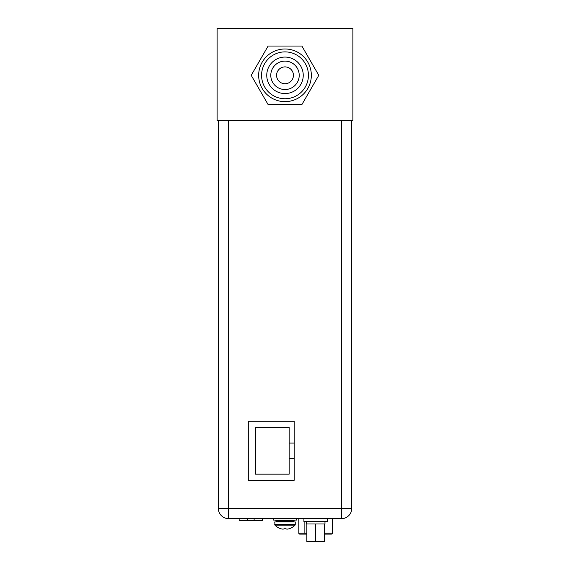 <?xml version="1.0" encoding="UTF-8"?>
<svg xmlns="http://www.w3.org/2000/svg" width="570" height="570" viewBox="0 0 570 570"><rect width="100%" height="100%" fill="white"/><g stroke="black" fill="none" stroke-linecap="round" stroke-linejoin="round"><path stroke-width="0.85" d="M352.88 28.5L217.12 28.5L217.12 120.726L352.88 120.726L352.88 28.5M307.807 62.151A26.334 26.334 0 0 0 271.833 52.511A26.334 26.334 0 0 0 262.193 88.485A26.334 26.334 0 0 0 298.167 98.118A26.334 26.334 0 0 0 307.807 62.151M305.292 63.598A23.434 23.434 0 0 0 273.286 55.026A23.434 23.434 0 0 0 264.708 87.032A23.434 23.434 0 0 0 296.714 95.61A23.434 23.434 0 0 0 305.292 63.598M275.88 59.515A18.24 18.24 0 0 0 269.204 84.438A18.24 18.24 0 0 0 294.12 91.114A18.24 18.24 0 0 0 300.796 66.198A18.24 18.24 0 0 0 275.88 59.515M277.896 63.006A14.214 14.214 0 0 0 272.688 82.422A14.214 14.214 0 0 0 292.104 87.623A14.214 14.214 0 0 0 297.312 68.208A14.214 14.214 0 0 0 277.896 63.006M277.704 79.529A8.429 8.429 0 0 1 280.789 68.015A8.429 8.429 0 0 1 292.296 71.1A8.429 8.429 0 0 1 289.211 82.614A8.429 8.429 0 0 1 277.704 79.529M301.893 46.056L268.107 46.056L251.213 75.318L268.107 104.574L301.893 104.574L318.787 75.318L301.893 46.056M294.177 443.075L289.154 443.075L289.154 427.343L255.445 427.343L255.445 474.162L289.154 474.162L289.154 458.43L294.177 458.43M289.154 443.075L289.154 458.43M341.459 518.657A10.303 10.303 0 0 0 351.761 508.355L341.459 508.355L341.459 518.657L228.634 518.657A10.303 10.303 0 0 1 218.339 508.355A10.303 10.303 0 0 0 228.634 518.657L228.634 508.355L218.339 508.355L218.339 120.726M294.177 480.268L294.177 421.28L248.299 421.28L248.299 480.268L294.177 480.268M351.761 508.355L351.761 120.726M239.151 518.657L239.151 520.524L262.556 520.524L262.556 518.657M279.357 528.198L279.357 528.198A13.908 13.908 0 0 0 281.067 528.825A13.666 11.835 -90 0 0 282.998 529.131A13.666 6.833 -90 0 0 284.109 528.825L284.109 528.176L285.891 528.176L284.95 528.198M285.869 528.176L285 528.198M290.643 528.198L290.643 528.198A13.908 13.908 0 0 1 288.933 528.825A13.666 11.835 90 0 1 287.002 529.131A13.666 6.833 90 0 1 285.891 528.825L285.891 528.198M290.714 528.198A13.936 13.936 0 0 0 294.989 525.205L275.011 525.205L274.747 521.935L295.253 521.935L295.253 524.55L274.747 524.55L275.011 525.205A13.936 13.936 0 0 0 279.286 528.198M273.294 518.657L273.294 520.061L296.706 520.061L296.706 518.657M331.02 534.104L325.214 534.104M306.838 534.104L300.212 534.104M299.749 534.104A0.933 0.933 0 0 1 298.808 533.164A0.933 0.933 0 0 0 299.749 534.104A0.933 0.933 0 0 1 298.808 533.164L298.808 518.657M324.394 533.164L332.424 533.164A0.933 0.933 0 0 1 331.491 534.104A0.933 0.933 0 0 0 332.424 533.164L332.424 518.657M303.91 518.657L303.91 521.65L327.322 521.65L327.322 518.657M306.254 521.65L306.254 523.994L306.838 523.994L306.838 541.5L324.394 541.5L324.394 523.994L324.978 523.994L324.978 521.65M306.838 523.994L324.394 523.994M315.616 541.5L315.616 523.994M341.459 120.726L341.459 508.355L228.634 508.355L228.634 120.726M247.572 518.657L247.572 520.524M254.127 518.657L254.127 520.524M285 521.18L293.757 521.18L293.009 521.935L294.505 520.061L293.757 520.809L276.243 520.809L275.495 520.061L276.992 521.935L276.243 521.18L285 521.18M305.021 534.104L304.872 533.164L298.808 533.164M306.838 533.164L304.872 533.164L304.872 521.65M294.989 525.205L295.253 524.55L294.989 525.205"/></g></svg>
